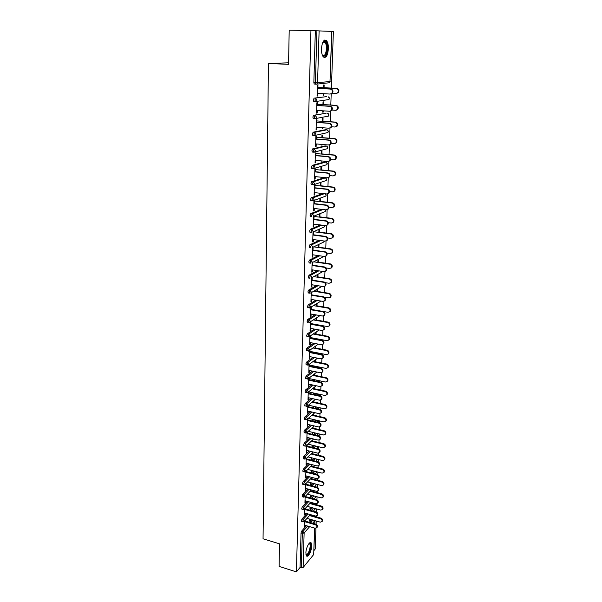 <?xml version="1.0" encoding="UTF-8"?>
<svg xmlns="http://www.w3.org/2000/svg" width="602" height="602" viewBox="0 0 602 602"><rect width="100%" height="100%" fill="white"/><g stroke="black" fill="none" stroke-linecap="round" stroke-linejoin="round"><path stroke-width="0.9" d="M311.746 545.879L311.166 542.906C309.706 540.686 305.921 547.805 305.876 552.914L306.456 555.857C307.946 558.062 311.693 550.928 311.746 545.879M328.383 48.785C328.444 44.969 327.819 42.245 326.51 40.605C323.846 39.047 322.168 41.779 321.46 48.8C321.423 52.6 322.047 55.309 323.334 56.912C326.006 58.462 327.691 55.753 328.383 48.785M313.935 550.567L315.215 549.009L315.945 528.27M316.088 524.312L316.2 520.986M316.343 516.847L316.374 516.087M316.517 512.106L316.622 508.953M316.772 504.792L316.802 503.776M316.945 499.773L317.051 496.793M317.201 492.602L317.246 491.33M317.382 487.296L317.48 484.497M317.63 480.283L317.683 478.74M317.826 474.685L317.916 472.073M318.067 467.829L318.134 466.008M318.277 461.937L318.36 459.507M318.511 455.24L318.586 453.133M318.729 449.039L318.804 446.797M318.955 442.508L319.037 440.115M319.188 435.998L319.256 433.952M319.406 429.64L319.504 426.946M319.647 422.807L319.715 420.956M319.865 416.622L319.971 413.627M320.113 409.458L320.174 407.825M320.324 403.453L320.445 400.157M320.588 395.966L320.64 394.536M320.798 390.141L320.919 386.529M321.069 382.308L321.114 381.096M321.265 376.679L321.408 372.736M321.558 368.499L321.588 367.506M321.746 363.059L321.897 358.792M322.047 354.525L322.07 353.75M322.228 349.28L322.394 344.675M322.544 340.386L322.559 339.844M322.717 335.344L322.89 330.393M323.214 321.242L323.402 315.937M323.718 306.975L323.914 301.316M324.222 292.542L324.433 286.514M324.734 277.936L324.96 271.532M325.253 263.157L325.494 256.362M325.78 248.197L326.028 241.011M326.307 233.064L326.577 225.464M326.848 217.736L327.127 209.729M327.39 202.227L327.684 193.799M327.94 186.53L328.256 177.658M328.504 170.629L328.827 161.336M329.068 154.533L329.407 144.819M329.64 138.242L329.994 128.083M330.22 121.732L330.588 111.137M330.807 105.019L331.19 93.965M331.401 88.095L333.38 31.53L331.868 31.462M314.711 528.12L313.687 554.54L303.092 567.528L300.059 567.46L296.41 571.9L279.095 566.407L279.516 543.824L263.051 538.805L268.447 63.496L288.584 62.811M315.975 84.22L314.206 84.009L313.853 82.519L315.418 82.602L316.923 30.815L331.875 31.409L330.001 81.563L331.732 31.402M313.853 82.519L315.328 30.777L289.201 30.1L288.554 64.331L268.447 63.496M316.923 30.815L315.328 30.777M296.41 571.9L310.941 30.597M317.073 95.981L317.653 96.019L317.066 96.087L317.382 85.604L317.961 85.552L317.879 88.396M323.485 87.764L323.567 85.032L324.139 84.98L324.049 87.704M323.297 93.679L323.236 95.364L323.801 95.297L323.244 95.259M317.653 96.019L317.728 93.363M323.801 95.297L323.853 93.709M301.73 521.467L301.384 520.798L302.008 518.969L306.854 513.596M309.91 510.21L312.167 507.704M300.059 567.46L301.038 532.936L301.662 531.107L306.41 525.704M309.383 522.333L311.701 519.699M304.755 509.014L304.582 514.943L305.124 513.107M305.229 509.585L305.267 508.464M310.007 507.102L309.947 509.006L310.481 507.238M310.617 503.076L310.632 502.602M310.135 503.137L310.12 503.618M302.452 496.816L302.084 496.108L302.716 494.28L307.757 488.974M311.016 485.551L313.115 483.338M305.5 484.076L305.312 490.352L305.861 488.463M305.974 484.858L306.012 483.549M310.798 482.714L310.73 484.663L311.272 482.842M311.407 478.635L311.43 477.943M310.933 478.455L310.91 479.154M303.197 471.614L302.806 470.862L303.438 469.041L308.706 463.803M312.182 460.342L314.109 458.431M306.26 458.573L306.064 465.203L306.621 463.269M306.734 459.589L306.779 458.069M311.595 457.791L311.527 459.785L312.077 457.911M312.212 453.66L312.242 452.734M311.738 453.223L311.716 454.149M303.957 445.841L303.536 445.051L304.183 443.23L309.699 438.068M313.439 434.569L315.155 432.966M307.043 432.492L306.832 439.498L307.396 437.511M307.509 433.749L307.562 432.018M312.385 434.313L312.897 432.432M313.04 428.127L313.078 426.961M312.573 427.428L312.536 428.594M312.415 432.311L312.348 434.305M314.793 408.209L316.261 406.937M304.74 419.474L304.288 418.646L304.943 416.825L310.745 411.745M307.833 405.816L307.614 413.205L308.141 412.746L308.186 411.166M308.299 407.313L308.359 405.364M313.642 407.953L313.74 406.373M313.883 402.016L313.928 400.608M313.416 401.045L313.371 402.46M313.251 406.26L313.198 407.855M316.268 381.247L317.058 380.607L318.496 380.833M305.538 392.504L305.056 391.631L305.718 389.81L311.866 384.821M308.645 378.515L308.42 386.303L308.946 385.874L308.992 384.211M309.112 380.268L309.18 378.094M314.568 380.893L314.605 379.727M314.748 375.317L314.801 373.654M314.282 374.06L314.229 375.723M314.109 379.621L314.071 380.788M317.886 353.66L319.384 353.833M306.358 364.902L305.846 363.977L306.508 362.171L313.063 357.272M309.481 350.575L309.24 358.777L309.774 358.378L309.827 356.625M309.947 352.599L310.015 350.191M315.463 353.186L315.486 352.463M315.629 348.001L315.689 346.075M315.17 346.451L315.109 348.385M314.981 352.366L314.959 353.088M307.201 336.646L306.651 335.675L307.321 333.869L314.357 329.068M310.331 321.972L310.075 330.603L310.617 330.235L310.67 328.391M310.798 324.267L310.873 321.618M316.532 320.053L316.607 317.848M316.08 318.195L316.012 320.399M308.058 307.712L307.479 306.689L308.156 304.89L315.787 300.202M311.663 295.258L311.746 292.512L311.204 292.835L310.941 301.752L311.482 301.421L311.543 299.487M316.93 291.759L317.006 289.419L317.532 289.103L317.457 291.443M308.939 278.079L308.322 277.003L309.007 275.204L317.397 270.637M312.558 265.557L312.641 262.788L312.092 263.074L311.821 272.217L312.37 271.916L312.43 269.884M317.871 262.434L317.946 260.041L318.481 259.763L318.405 262.148M309.849 247.723L309.187 246.579L309.88 244.788L319.271 240.356M313.469 235.119L313.559 232.342L313.002 232.59L312.716 241.951L313.273 241.688L313.341 239.558M318.834 232.402L318.917 229.949L319.459 229.708L319.376 232.154M310.79 216.615L310.075 215.403L310.775 213.62L321.536 209.338M314.41 203.927L314.492 201.136L313.928 201.346L313.642 210.941L314.206 210.715L314.274 208.473M319.828 201.632L319.903 199.127L320.452 198.923L320.369 201.422M311.768 184.716L311.264 184.663L310.986 183.437L311.693 181.669L324.042 177.778M315.373 171.954L315.456 169.147L314.884 169.312L314.59 179.148L315.162 178.967L315.23 176.619M320.836 170.103L320.919 167.537L321.468 167.371L321.385 169.937M312.807 152.02L312.22 151.967L311.919 150.658L312.634 148.897L325.057 145.925M316.351 139.167L316.441 136.345L315.862 136.466L315.561 146.557L316.133 146.421L316.208 143.953M321.874 137.783L321.957 135.157L322.514 135.036L322.431 137.662M321.664 144.405L321.641 145.097L322.213 144.45M313.943 118.481L313.198 118.428L312.874 117.029L313.597 115.283L326.103 113.266M317.367 105.538L317.45 102.701L316.87 102.776L316.562 113.123L317.141 113.033L317.216 110.444M322.943 104.65L323.026 101.949L323.59 101.873L323.5 104.567M322.74 110.806L322.702 112.153L323.259 112.062L323.297 110.843M314.583 101.384L313.702 101.332L313.364 99.887L314.093 98.149L326.63 96.636M322.401 121.318L322.491 118.654L323.048 118.556L322.965 121.22M322.198 127.714L322.168 128.73L322.725 128.617L322.755 127.752M316.855 122.462L316.938 119.625L316.366 119.73L316.058 129.949L316.637 129.836L316.712 127.3M313.318 135.36L312.709 135.307L312.393 133.953L313.115 132.199L325.577 129.701M321.355 154.044L321.438 151.448L321.995 151.305L321.904 153.901M321.137 160.885L321.122 161.268L321.679 160.937M315.862 155.67L315.945 152.848L315.373 152.991L315.072 162.954L315.644 162.796L315.719 160.388M312.28 168.47L311.738 168.417L311.445 167.153L312.16 165.384L324.546 161.946M320.332 185.965L320.407 183.429L320.956 183.241L320.874 185.777M314.884 188.042L314.966 185.243L314.402 185.431L314.116 195.146L314.68 194.943L314.748 192.648M311.279 200.767L310.798 200.707L310.527 199.518L311.234 197.742L322.89 193.543M319.331 217.111L319.406 214.628L319.948 214.41L319.873 216.886M313.935 219.617L314.018 216.833L313.461 217.059L313.183 226.54L313.74 226.299L313.8 224.11M310.316 232.259L309.631 231.085L310.323 229.302L320.339 224.937M318.353 247.505L318.428 245.082L318.97 244.826L318.887 247.241M313.01 250.432L313.093 247.655L312.543 247.926L312.265 257.174L312.822 256.896L312.882 254.812M309.39 262.991L308.751 261.885L309.443 260.094L318.3 255.587M317.397 277.183L317.472 274.813L318.007 274.52L317.931 276.882M312.107 280.494L312.19 277.74L311.64 278.049L311.377 287.071L311.919 286.763L311.979 284.776M308.495 292.986L307.893 291.932L308.578 290.134L316.569 285.506M316.991 305.831L317.066 303.521M316.539 303.852L316.464 306.162M310.767 307.449L310.504 316.268L311.046 315.915L311.106 314.026M311.226 309.849L311.309 307.11M307.622 322.266L307.065 321.265L307.735 319.466L315.057 314.718M315.922 339.084L315.937 338.595M316.08 334.11L316.148 332.041M315.621 332.402L315.553 334.471M315.425 338.497L315.41 338.994M309.902 336.36L309.654 344.773L310.188 344.389L310.248 342.591M310.369 338.512L310.444 335.991M306.779 350.853L306.245 349.912L306.915 348.099L313.695 343.253M315.012 367.115L315.042 366.174M315.185 361.734L315.245 359.943M314.726 360.335L314.665 362.133M314.545 366.069L314.515 367.017M309.059 364.624L308.826 372.615L309.353 372.209L309.405 370.501M309.526 366.513L309.594 364.225M317.058 367.536L318.94 367.408M305.944 378.778L305.447 377.883L306.109 376.069L312.453 371.125M314.124 394.506L314.169 393.121M314.312 388.741L314.364 387.206M313.853 387.628L313.8 389.17M313.68 393.016L313.634 394.393M308.239 392.241L308.013 399.826L308.54 399.389L308.585 397.764M308.706 393.866L308.766 391.812M315.516 394.807L316.614 393.874L318.052 394.099M305.139 406.064L304.672 405.214L305.327 403.4L311.294 398.358M313.002 421.212L313.318 419.474M313.461 415.147L313.499 413.86M312.995 414.311L312.95 415.598M312.829 419.361L312.769 421.152M307.434 419.225L307.223 426.427L307.788 424.41M307.9 420.602L307.961 418.766M304.349 432.733L303.912 431.927L304.559 430.099L310.218 424.982M314.101 421.468L315.696 420.023M312.002 445.119L311.934 447.135L312.483 445.239M312.626 440.965L312.656 439.919M312.152 440.393L312.122 441.439M306.651 445.608L306.448 452.426L307.005 450.462M307.118 446.737L307.163 445.119M303.574 458.799L303.167 458.032L303.807 456.203L309.195 451.011M312.799 447.527L314.628 445.766M311.189 470.32L311.129 472.292L311.67 470.448M311.806 466.219L311.836 465.406M311.332 465.91L311.309 466.723M305.884 471.396L305.688 477.845L306.237 475.934M306.35 472.299L306.395 470.877M302.821 484.286L302.445 483.556L303.077 481.728L308.224 476.46M311.588 473.014L313.604 470.952M310.399 494.972L310.339 496.898L310.873 495.107M311.008 490.923L311.031 490.337M310.534 490.863L310.512 491.45M305.131 496.612L304.943 502.715L305.492 500.849M305.598 497.29L305.635 496.071M302.091 509.209L301.73 508.517L302.362 506.688L307.298 501.353M310.451 497.944L312.634 495.589M309.624 519.105L309.563 520.986L310.09 519.233M302.008 518.969L303.303 519.338L304.484 520.865L304.221 527.043L304.762 525.222M304.868 521.746L304.898 520.722M317.141 113.033L316.562 112.995M323.259 112.062L322.702 112.025M316.637 129.836L316.065 129.791M322.725 128.617L322.175 128.572M316.133 146.421L315.568 146.369M322.198 144.969L321.649 144.916M315.644 162.796L315.079 162.743M321.671 161.11L321.129 161.065M315.162 178.967L314.598 178.914M314.68 194.943L314.124 194.882M314.206 210.715L313.65 210.655M313.74 226.299L313.19 226.232M313.273 241.688L312.731 241.613M312.822 256.896L312.28 256.821M312.37 271.916L311.828 271.833M311.919 286.763L311.385 286.672M311.482 301.421L310.948 301.331M311.046 315.915L310.519 315.824M310.617 330.235L310.09 330.137M310.188 344.389L309.669 344.291M309.774 358.378L309.255 358.273M309.353 372.209L308.841 372.096M308.946 385.874L308.435 385.762M308.54 399.389L308.028 399.276M308.141 412.746L307.63 412.626M313.695 407.908L313.198 407.795M307.742 425.953L307.238 425.832M313.273 420.964L312.784 420.851M307.351 439.016L306.847 438.888M312.852 433.884L312.37 433.764M306.96 451.929L306.463 451.801M312.438 446.654L311.956 446.533M306.576 464.699L306.087 464.571M312.032 459.288L311.55 459.168M306.2 477.326L305.711 477.198M311.625 471.78L311.151 471.659M305.824 489.817L305.334 489.682M311.226 484.143L310.752 484.016M305.455 502.166L304.966 502.03M310.835 496.372L310.361 496.244M305.086 514.386L304.604 514.251M310.444 508.464L309.97 508.336M304.725 526.472L304.243 526.336M310.053 520.429L309.586 520.294M317.149 93.333L330.152 94.062L331.725 93.43C332.936 91.301 332.47 89.841 330.325 89.066L330.889 89.006C333.041 89.781 333.5 91.241 332.289 93.37L330.769 94.002M317.879 88.306L330.889 89.006M317.299 88.366L330.325 89.066M332.47 93.167L336.127 93.37L337.684 92.746C338.888 90.646 338.429 89.209 336.315 88.441L336.864 88.389C338.979 89.149 339.438 90.586 338.234 92.685L336.736 93.31M336.315 88.441L317.909 87.463M336.864 88.389L323.485 87.674M322.845 42.163L324.147 41.139C326.096 41.305 327.097 43.841 327.149 48.762C326.397 55.376 324.802 57.536 322.363 55.233L322.394 55.256C324.538 56.498 325.885 54.323 326.442 48.739C326.487 45.692 325.983 43.51 324.929 42.2L323.658 41.688L322.838 42.178M324.102 57.476C326.088 56.671 327.247 53.766 327.586 48.754C327.646 44.969 327.021 42.26 325.72 40.635L324.756 40.018M309.037 543.478L309.609 543.282C312.363 542.981 309.436 555.187 306.787 555.097L305.951 554.48M309.112 543.598L309.676 543.884L309.112 543.598L309.624 543.282M305.929 554.284L306.493 554.54C308.57 554.668 311.302 545.487 309.676 543.884M306.576 555.977C309.15 556.12 312.521 544.75 310.519 542.756L310.323 542.568M316.644 110.407L329.557 111.25L331.153 110.602C332.312 108.51 331.837 107.081 329.723 106.321L330.295 106.238C332.402 106.998 332.876 108.428 331.717 110.52L330.265 111.167M317.367 105.418L330.295 106.238M316.787 105.5L329.723 106.321M316.14 127.263L328.963 128.218L330.588 127.556C331.694 125.509 331.213 124.102 329.136 123.35L329.7 123.237C331.77 123.997 332.251 125.397 331.145 127.443L329.768 128.106M316.863 122.319L329.7 123.237M316.283 122.424L329.136 123.35M315.644 143.901L328.383 144.969L330.024 144.299C331.085 142.283 330.596 140.906 328.549 140.161L329.113 140.033C331.153 140.77 331.642 142.155 330.581 144.164L329.279 144.834M316.359 138.994L329.113 140.033M315.787 139.122L328.549 140.161M315.155 160.335L327.812 161.509L329.475 160.824C330.483 158.853 329.986 157.491 327.977 156.753L328.534 156.603C330.536 157.34 331.032 158.695 330.024 160.666L328.79 161.344M315.862 155.466L328.534 156.603M315.297 155.617L327.977 156.753M314.673 176.559L327.247 177.831L328.918 177.146C329.888 175.205 329.384 173.873 327.405 173.143L327.962 172.97C329.934 173.7 330.438 175.031 329.475 176.965L328.301 177.643M315.373 171.728L327.962 172.97M314.808 171.901L327.405 173.143M332.041 110.076L335.502 110.301L337.082 109.669C338.234 107.6 337.767 106.193 335.683 105.44L336.232 105.358C338.316 106.11 338.783 107.517 337.632 109.579L336.202 110.219M335.683 105.44L317.397 104.304M336.232 105.358L322.943 104.53M331.574 126.781L334.885 127.022L336.488 126.375C337.587 124.351 337.112 122.966 335.066 122.221L335.607 122.116C337.654 122.861 338.128 124.245 337.03 126.262L335.675 126.917M335.066 122.221L316.9 120.927M335.607 122.116L322.409 121.183M331.077 143.268L334.276 143.532L335.901 142.87C336.947 140.883 336.465 139.529 334.449 138.791L334.99 138.663C337.007 139.401 337.489 140.755 336.443 142.742L335.156 143.396M334.449 138.791L316.411 137.346M334.99 138.663L321.882 137.617M330.551 159.553L333.674 159.839L335.314 159.161C336.322 157.212 335.833 155.88 333.847 155.158L334.388 155.007C336.367 155.73 336.857 157.062 335.856 159.011L334.637 159.673M333.847 155.158L315.922 153.563M334.388 155.007L321.363 153.849M330.001 175.633L333.079 175.934L334.735 175.257C335.698 173.346 335.201 172.029 333.252 171.314L333.786 171.141C335.735 171.863 336.232 173.173 335.269 175.084L334.118 175.746M333.252 171.314L315.44 169.576M333.786 171.141L320.843 169.884M314.191 192.587L326.683 193.957L328.376 193.265C329.302 191.361 328.79 190.051 326.848 189.329L327.398 189.133C329.339 189.856 329.851 191.165 328.925 193.061L327.812 193.731M314.891 187.794L327.398 189.133M314.327 187.982L326.848 189.329M329.437 191.504L332.492 191.842L334.163 191.15C335.081 189.276 334.584 187.982 332.658 187.275L333.192 187.079C335.118 187.794 335.615 189.081 334.697 190.962L333.606 191.617M332.658 187.275L314.966 185.393M333.192 187.079L320.339 185.717M313.717 208.412L326.133 209.88L327.834 209.18C328.722 207.314 328.21 206.019 326.292 205.305L326.841 205.094C328.752 205.809 329.264 207.096 328.383 208.962L327.33 209.624M314.417 203.649L326.841 205.094M313.853 203.867L326.292 205.305M328.842 207.186L331.913 207.547L333.598 206.855C334.479 205.011 333.975 203.739 332.078 203.032L332.613 202.821C334.501 203.529 335.005 204.8 334.125 206.637L333.087 207.291M332.078 203.032L313.288 200.88M332.613 202.821L319.835 201.361M313.251 224.042L325.584 225.607L327.3 224.907C328.15 223.071 327.631 221.799 325.742 221.092L326.292 220.851C328.173 221.566 328.692 222.83 327.842 224.666L326.848 225.321M313.943 219.316L326.292 220.851M313.386 219.549L325.742 221.092M328.225 222.672L331.333 223.056L333.034 222.364C333.877 220.558 333.365 219.301 331.499 218.601L332.033 218.375C333.899 219.068 334.403 220.324 333.561 222.13L332.582 222.778M331.499 218.601L313.318 216.374M332.033 218.375L319.338 216.818M312.792 239.483L325.05 241.139L326.766 240.439C327.586 238.633 327.059 237.384 325.2 236.676L325.742 236.42C327.601 237.128 328.128 238.377 327.307 240.175L326.367 240.823M313.484 234.795L325.742 236.42M312.927 235.043L325.2 236.676M327.578 237.963L330.769 238.384L332.477 237.692C333.29 235.909 332.771 234.675 330.934 233.982L331.461 233.734C333.297 234.426 333.809 235.66 333.004 237.436L332.071 238.076M330.934 233.982L313.574 231.71M331.461 233.734L318.849 232.086M312.34 254.736L324.516 256.482L326.246 255.775C327.029 254.006 326.502 252.772 324.666 252.072L325.208 251.802C327.036 252.501 327.563 253.728 326.781 255.496L325.885 256.136M313.025 250.086L325.208 251.802M312.468 250.349L324.666 252.072M326.909 253.058L330.212 253.525L331.92 252.832C332.703 251.079 332.184 249.868 330.37 249.175L330.897 248.912C332.71 249.597 333.222 250.816 332.447 252.562L331.567 253.186M330.37 249.175L313.71 246.858M330.897 248.912L318.36 247.166M311.889 269.801L323.989 271.637L325.727 270.93C326.48 269.199 325.945 267.98 324.139 267.288L324.674 266.995C326.487 267.687 327.014 268.898 326.261 270.637L325.411 271.261M312.566 265.189L324.674 266.995M312.017 265.474L324.139 267.288M326.201 267.973L329.655 268.492L331.378 267.792C332.123 266.076 331.604 264.872 329.813 264.188L330.34 263.909C332.123 264.587 332.643 265.783 331.898 267.499L331.062 268.116M329.813 264.188L313.77 261.825M330.34 263.909L317.886 262.073M311.445 284.686L323.47 286.612L325.208 285.905C325.93 284.197 325.404 283 323.62 282.308L324.154 281.999C325.938 282.692 326.465 283.888 325.742 285.589L324.937 286.206M312.122 280.103L324.154 281.999M311.573 280.412L323.62 282.308M325.426 282.692L329.113 283.271L330.837 282.571C331.559 280.886 331.032 279.704 329.271 279.027L329.791 278.718C331.551 279.403 332.071 280.585 331.356 282.263L330.558 282.872M329.271 279.027L313.755 276.619M329.791 278.718L317.412 276.8M311.008 299.397L322.95 301.406L324.704 300.699C325.396 299.028 324.862 297.839 323.101 297.155L323.635 296.824C325.396 297.516 325.923 298.69 325.23 300.368L324.463 300.97M311.678 294.852L323.635 296.824M311.136 295.176L323.101 297.155M324.553 297.215L328.572 297.877L330.302 297.185C330.995 295.522 330.468 294.355 328.73 293.678L329.249 293.362C330.987 294.039 331.506 295.198 330.814 296.854L330.062 297.456M328.73 293.678L313.687 291.225M329.249 293.362L316.945 291.36M310.572 313.935L322.446 316.02L324.2 315.32C324.862 313.672 324.327 312.506 322.589 311.821L323.123 311.475C324.862 312.16 325.396 313.326 324.726 314.974L323.989 315.561M311.242 309.42L323.123 311.475M310.7 309.759L322.589 311.821M311.242 309.405L328.037 312.31L329.768 311.618C330.438 309.992 329.911 308.841 328.195 308.164L328.707 307.833C330.423 308.502 330.95 309.654 330.287 311.279L329.565 311.866M328.195 308.164L313.574 305.665M328.707 307.833L316.479 305.741M310.143 328.301L321.942 330.46L323.695 329.768C324.343 328.15 323.808 326.999 322.093 326.314L322.619 325.953C324.327 326.63 324.869 327.781 324.222 329.399L323.522 329.986M310.813 323.816L322.619 325.953M310.271 324.169L322.093 326.314M310.82 323.56L327.511 326.577L329.249 325.893C329.888 324.29 329.362 323.154 327.661 322.484L328.173 322.13C329.873 322.8 330.4 323.929 329.761 325.531L329.068 326.103M327.661 322.484L313.431 319.94M328.173 322.13L316.02 319.963M309.721 342.493L321.453 344.735L323.206 344.043C323.823 342.455 323.289 341.319 321.596 340.634L322.115 340.258C323.808 340.935 324.343 342.071 323.725 343.659L323.056 344.231M310.384 338.038L322.115 340.258M309.842 338.414L321.596 340.634M310.399 337.549L326.991 340.679L328.73 339.995C329.347 338.422 328.812 337.293 327.142 336.631L327.654 336.262C329.324 336.924 329.851 338.046 329.234 339.618L328.579 340.183M327.142 336.631L313.258 334.042M327.654 336.262L315.568 334.012M309.308 356.527L320.964 358.845L322.717 358.16C323.312 356.587 322.777 355.466 321.099 354.789L321.626 354.397C323.297 355.067 323.831 356.188 323.236 357.754L322.597 358.318M309.962 352.102L321.626 354.397M309.428 352.494L321.099 354.789M309.977 351.387L326.472 354.616L328.21 353.938C328.805 352.388 328.278 351.282 326.623 350.612L327.134 350.229C328.782 350.891 329.317 351.997 328.722 353.547L328.09 354.096M326.623 350.612L313.055 347.986M327.134 350.229L315.124 347.903M308.894 370.388L320.475 372.781L322.228 372.104C322.807 370.561 322.266 369.455 320.618 368.778L321.137 368.364C322.785 369.041 323.327 370.147 322.747 371.69L322.138 372.239M309.541 366.001L321.137 368.364M309.007 366.407L320.618 368.778M309.571 365.06L325.968 368.394L327.706 367.717C328.278 366.197 327.744 365.098 326.111 364.436L326.623 364.037C328.256 364.699 328.782 365.79 328.21 367.31L327.608 367.852M326.111 364.436L312.837 361.764M326.623 364.037L314.68 361.636M308.48 384.099L320.001 386.559L321.754 385.89C322.311 384.369 321.769 383.278 320.136 382.601L320.655 382.18C322.288 382.849 322.822 383.941 322.266 385.461L321.679 385.995M309.127 379.742L320.655 382.18M308.6 380.163L320.136 382.601M309.165 378.575L325.464 382.014L327.202 381.344C327.751 379.847 327.225 378.763 325.607 378.101L326.111 377.687C327.729 378.349 328.256 379.426 327.706 380.923L327.119 381.457M325.607 378.101L312.604 375.385M326.111 377.687L314.252 375.212M308.081 397.651L319.527 400.179L321.28 399.517C321.814 398.027 321.272 396.944 319.662 396.267L320.174 395.83C321.792 396.5 322.326 397.583 321.792 399.073L321.22 399.6M308.721 393.324L320.174 395.83M308.194 393.761L319.662 396.267M308.766 391.947L324.967 395.476L326.705 394.814C327.24 393.339 326.705 392.271 325.11 391.609L325.607 391.18C327.202 391.842 327.736 392.903 327.202 394.378L326.645 394.904M325.11 391.609L312.355 388.854M325.607 391.18L313.815 388.636M307.682 411.046L319.06 413.649L320.813 412.987C321.325 411.52 320.791 410.451 319.195 409.781L319.707 409.322C321.302 409.992 321.837 411.061 321.325 412.528L320.768 413.047M308.322 406.749L319.707 409.322M307.795 407.2L319.195 409.781M308.548 405.206L324.47 408.788L326.209 408.133C326.728 406.681 326.194 405.628 324.613 404.965L325.118 404.521C326.69 405.176 327.225 406.237 326.705 407.689L326.171 408.201M324.613 404.965L312.099 402.174M325.118 404.521L313.394 401.91M307.283 424.29L318.593 426.961L320.347 426.306C320.843 424.861 320.309 423.8 318.729 423.131L319.241 422.664C320.813 423.334 321.355 424.387 320.858 425.832L320.324 426.344M307.923 420.023L319.241 422.664M307.396 420.489L318.729 423.131M308.442 418.337L323.989 421.949L325.72 421.302C326.216 419.872 325.69 418.826 324.124 418.172L324.621 417.713C326.186 418.367 326.713 419.413 326.216 420.843L325.697 421.347M324.124 418.172L311.828 415.342M324.621 417.713L312.972 415.034M306.892 437.391L318.142 440.115L319.888 439.475C320.369 438.053 319.828 437.007 318.27 436.337L318.782 435.856C320.339 436.525 320.874 437.564 320.392 438.986L319.88 439.49M307.524 433.147L318.782 435.856M307.005 433.628L318.27 436.337M323.643 431.228L324.139 430.761C325.682 431.416 326.209 432.447 325.735 433.854L325.223 434.351C325.72 432.921 325.185 431.882 323.643 431.228L311.55 428.361M308.307 431.333L323.507 434.968L325.735 433.854M324.139 430.761L312.551 428.014M306.508 450.334L317.69 453.133L319.436 452.493C319.895 451.094 319.361 450.063 317.818 449.393L318.323 448.896C319.865 449.559 320.399 450.597 319.94 451.997L319.444 452.486L319.94 451.997M307.133 446.127L318.323 448.896M306.621 446.616L317.818 449.393M323.169 444.141L323.658 443.659C325.185 444.314 325.72 445.329 325.253 446.722L324.764 447.203C325.223 445.819 324.696 444.795 323.169 444.141L311.272 441.236M308.156 444.178L323.033 447.835L325.253 446.722M323.658 443.659L312.137 440.845M306.125 463.141L317.239 465.993L318.985 465.369C319.436 463.991 318.894 462.968 317.367 462.298L317.871 461.787C319.399 462.456 319.933 463.48 319.481 464.857L319.022 465.331M306.749 458.957L317.871 461.787M306.237 459.461L317.367 462.298M307.998 456.88L322.559 460.568L324.29 459.943C324.734 458.573 324.207 457.565 322.695 456.91L323.184 456.414C324.696 457.068 325.223 458.077 324.779 459.446L324.32 459.905M322.695 456.91L310.978 453.968M323.184 456.414L311.731 453.539M305.748 475.806L316.802 478.718L318.541 478.101C318.977 476.746 318.435 475.731 316.923 475.061L317.427 474.542C318.94 475.204 319.474 476.22 319.037 477.574L318.608 478.026M306.373 471.652L317.427 474.542M305.854 472.164L316.923 475.061M307.818 469.447L322.093 473.157L323.816 472.54C324.252 471.193 323.725 470.192 322.228 469.537L322.717 469.026C324.215 469.68 324.741 470.681 324.305 472.028L323.884 472.472M322.228 469.537L310.685 466.558M322.717 469.026L311.332 466.091M305.372 488.327L316.359 491.3L318.097 490.698C318.518 489.358 317.984 488.35 316.486 487.688L316.991 487.153C318.481 487.816 319.015 488.816 318.593 490.156L318.195 490.585M305.989 484.204L316.991 487.153M305.485 484.73L316.486 487.688M307.63 481.871L321.634 485.603L323.357 485.001C323.778 483.677 323.244 482.684 321.769 482.029L322.251 481.51C323.733 482.164 324.26 483.15 323.838 484.475L323.447 484.903M321.769 482.029L310.391 479.019M322.251 481.51L310.933 478.515M305.003 500.713L315.93 503.746L317.66 503.152C318.067 501.827 317.532 500.834 316.058 500.172L316.554 499.622C318.029 500.285 318.563 501.278 318.157 502.595L317.788 503.009M305.62 496.612L316.554 499.622M305.109 497.154L316.058 500.172M307.434 494.167L321.182 497.922L322.898 497.327C323.304 496.018 322.777 495.04 321.31 494.385L321.792 493.851C323.259 494.505 323.786 495.484 323.379 496.785L323.011 497.199M321.31 494.385L310.09 491.337M321.792 493.851L310.587 490.811M304.642 512.964L315.501 516.049L317.231 515.462C317.623 514.168 317.088 513.182 315.629 512.513L316.118 511.956C317.585 512.618 318.119 513.604 317.721 514.906L317.374 515.297M305.252 508.893L316.118 511.956M304.747 509.45L315.629 512.513M307.223 506.32L320.731 510.105L322.439 509.518C322.838 508.231 322.311 507.26 320.858 506.606L321.34 506.056C322.792 506.711 323.319 507.682 322.92 508.968L322.574 509.36M320.858 506.606L309.789 503.528M321.34 506.056L310.278 502.986M304.281 525.087L315.079 528.225L316.802 527.645C317.186 526.366 316.652 525.395 315.2 524.726L315.696 524.154C317.141 524.824 317.675 525.794 317.292 527.074L316.968 527.457M304.883 521.039L315.696 524.154M304.386 521.603L315.2 524.726M307.012 518.352L320.287 522.152L321.995 521.58C322.371 520.309 321.844 519.345 320.414 518.691L320.896 518.134C322.326 518.789 322.853 519.752 322.469 521.016L322.145 521.392M320.414 518.691L309.481 515.583M320.896 518.134L309.97 515.034M319.113 30.875L317.57 82.617L330.001 81.563L329.505 82.737L328.895 82.79M314.206 84.009L315.772 84.092L315.418 82.602L317.57 82.617L317.066 83.829L316.05 84.22L329.505 82.737L330.137 81.533M313.687 554.54L314.598 528.089M314.748 523.883L314.854 520.692L312.611 523.266M309.661 526.652L304.123 533.003L303.092 567.528M301.324 567.859L302.332 533.319L301.038 532.936M301.662 531.107L302.949 531.491L304.123 533.003L302.332 533.319L302.949 531.491L307.69 526.08M314.093 98.149L326.54 96.629M328.165 96.726L329.422 98.412L328.955 99.541L328.308 99.623M313.702 101.332L316.577 101.144L317.051 99.985L315.644 98.239L314.914 99.985L315.546 101.55L328.955 99.541L329.557 98.374M315.44 101.55L313.996 101.46M313.597 115.283L325.983 113.259M314.914 118.654L313.507 118.549M313.115 132.199L314.643 132.32L326.931 129.799L325.434 129.686M314.387 135.533L313.017 135.427M312.634 148.897L314.154 149.033L326.382 146.03L324.899 145.91M313.875 152.201L312.543 152.088M312.16 165.384L313.672 165.535L325.84 162.066L324.358 161.93M313.371 168.658L312.069 168.537M311.693 181.669L313.19 181.827L325.298 177.906L323.831 177.756M311.234 197.742L312.724 197.915L324.35 193.701M310.775 213.62L312.257 213.8L322.988 209.511M310.323 229.302L311.798 229.497L321.784 225.125M309.88 244.788L311.339 244.991L320.708 240.552M309.443 260.094L310.895 260.305L319.722 255.797M309.007 275.204L310.451 275.43L318.819 270.855M308.578 290.134L310.015 290.367L317.984 285.732M309.932 293.219L311.068 292.768L309.932 293.219M308.156 304.89L309.578 305.131L317.194 300.436M307.735 319.466L309.15 319.715L316.456 314.966M307.321 333.869L308.728 334.133L315.749 329.324M306.915 348.099L308.314 348.37L315.079 343.516M306.508 362.171L307.9 362.449L314.432 357.543M319.248 353.931L317.961 353.607M306.109 376.069L307.494 376.363L313.815 371.411M318.413 367.807L318.864 367.461L317.51 367.182M305.718 389.81L307.088 390.111L313.221 385.114M317.615 381.533L318.405 380.885L317.058 380.607M305.327 403.4L306.689 403.701L312.649 398.659M316.855 395.1L317.954 394.167L316.614 393.874M304.943 416.825L306.298 417.141L312.092 412.054M316.125 408.517L317.51 407.298L316.178 406.997M304.559 430.099L305.906 430.422L311.55 425.298M315.433 421.776L317.013 420.331M304.183 443.23L305.523 443.561L311.031 438.391M314.763 434.885L316.471 433.282M303.807 456.203L305.146 456.542L310.519 451.342M314.116 447.85L315.93 446.09M303.438 469.041L304.77 469.387L310.022 464.142M313.491 460.673L315.41 458.754M303.077 481.728L304.394 482.082L309.533 476.807M312.889 473.353L314.899 471.283M302.716 494.28L304.025 494.641L309.059 489.328M312.303 485.897L314.402 483.677M302.362 506.688L303.664 507.057L308.593 501.707M311.738 498.298L313.913 495.935M301.512 521.407L302.806 521.783L303.303 519.338L308.141 513.957M311.189 510.564L313.439 508.065M310.655 522.702L312.965 520.06M327.631 113.379L328.85 115.05L328.406 116.133L327.721 116.254M313.198 118.428L316.088 118.24L316.539 117.127L315.139 115.388L314.417 117.142L315.042 118.662L328.406 116.133L328.985 114.997L328.263 113.68M327.104 129.821L328.286 131.477L327.864 132.523L327.134 132.681M312.709 135.307L315.606 135.126L316.035 134.043L314.643 132.32L313.92 134.073L314.553 135.548L327.864 132.523L328.414 131.417L327.646 130.077M326.577 146.068L327.721 147.701L327.33 148.709L326.555 148.905M312.22 151.967L315.132 151.787L315.531 150.748L314.154 149.033L313.439 150.793L314.063 152.223L327.33 148.709L327.857 147.633L327.036 146.278M326.066 162.111L327.172 163.729L326.796 164.7L325.975 164.94M311.738 168.417L314.665 168.244L315.042 167.243L313.672 165.535L312.957 167.296L313.582 168.68L326.796 164.7L327.3 163.654M325.554 177.959L326.623 179.562L326.269 180.495L325.396 180.788M311.264 184.663L314.199 184.49L314.553 183.527L313.19 181.827L312.483 183.595L313.1 184.934L326.269 180.495L326.758 179.471L325.832 178.079M310.798 200.707L312.287 200.88L312.017 199.691L312.724 197.915L314.078 199.608L313.74 200.541L325.75 196.102L326.088 195.198L325.441 193.821M312.287 200.88L313.74 200.541L312.287 200.88M325.516 193.829L326.216 195.086L325.75 196.102L324.802 196.448M310.339 216.554L311.821 216.735L311.558 215.584L312.257 213.8L313.604 215.493L313.281 216.389L325.23 211.52L325.343 209.789M325.682 210.534L325.23 211.52L324.154 211.957M309.887 232.206L311.354 232.402L311.099 231.281L311.798 229.497L313.13 231.176L312.829 232.041L324.726 226.751L324.997 225.532M325.14 225.547L324.726 226.751L323.71 227.202M324.501 241.063L324.215 241.801L312.378 247.497L312.671 246.662L311.339 244.991L310.647 246.782L310.895 247.866L309.436 247.663M324.613 241.078L323.274 242.252M323.884 256.392L311.941 262.773L312.212 261.968L310.895 260.305L310.203 262.096L310.444 263.149L308.992 262.931M323.936 256.399L322.838 257.129M323.011 271.487L311.505 277.861L311.761 277.086L310.451 275.43L309.767 277.229L309.992 278.244L308.548 278.019M323.108 271.502L322.401 271.826M321.942 286.364L311.068 292.768L311.317 292.015L310.015 290.367L309.33 292.173L309.556 293.159L308.119 292.926M307.69 307.652L310.64 307.502L310.88 306.772L309.578 305.131L308.901 306.937L309.488 307.961M320.956 301.068L309.563 307.961M307.268 322.198L310.218 322.055L310.444 321.348L309.15 319.715L308.48 321.521L309.044 322.522M320.031 315.598L309.202 322.522M306.854 336.578L309.797 336.435L310.015 335.758L308.728 334.133L308.058 335.939L308.608 336.909M319.165 329.956L308.856 336.902M306.441 350.793L309.383 350.65L309.586 349.988L308.314 348.37L307.645 350.183L308.179 351.132M318.353 344.141L308.502 351.116M306.034 364.835L308.969 364.699L309.165 364.059L307.9 362.449L307.238 364.263L307.75 365.181M317.585 358.167L308.156 365.158M320.061 368.146L319.233 367.468L319.805 368.093M305.628 378.718L308.563 378.583L308.751 377.966L307.494 376.363L306.832 378.176L307.329 379.072M316.848 372.036L307.81 379.042M319.737 381.984L318.782 380.893L319.549 381.946M305.237 392.436L308.164 392.308L308.344 391.706L307.088 390.111L306.433 391.932L306.915 392.805M316.148 385.739L307.464 392.752M319.293 395.469L317.954 394.167L319.165 395.604M304.838 405.996L307.765 405.876L307.938 405.289L306.689 403.701L306.042 405.522L306.508 406.373M315.478 399.284L307.118 406.312M317.593 407.238L318.676 409.089M304.454 419.406L307.374 419.285L307.539 418.721L306.298 417.141L305.65 418.962L306.102 419.79M314.831 412.679L306.772 419.714M318.39 421.596L318.082 422.393L317.442 420.429M304.07 432.665L305.417 432.988L306.982 432.545L307.14 431.995L305.906 430.422L305.267 432.251L305.703 433.056M314.214 425.923L306.433 432.958M317.946 434.426L317.329 435.502L317.826 434.652L317.292 433.478M303.694 445.773L305.033 446.105L306.599 445.653L305.523 443.561L304.883 445.382L305.304 446.172M313.612 439.016L306.087 446.052M316.607 448.467L317.389 447.346L317.021 446.36M303.318 458.732L304.65 459.07L306.215 458.619L305.146 456.542L304.507 458.37L304.913 459.138M313.032 451.967L305.748 459.002M317.51 447.113L316.923 448.166M315.922 461.29L316.818 460.395L316.712 459.085M302.949 471.547L304.273 471.893L305.839 471.434L304.77 469.387L304.13 471.216L304.529 471.96M312.468 464.767L305.402 471.81M317.081 459.665L316.517 460.696M315.26 473.977L316.389 472.803L316.374 471.667M302.58 484.219L303.905 484.572L305.462 484.113L304.394 482.082L303.762 483.91L304.145 484.64M311.919 477.431L305.063 484.467M316.652 472.081L316.11 473.097M314.62 486.514L315.975 485.077L316.012 484.106M302.219 496.755L303.528 497.117L305.094 496.65L304.025 494.641L303.4 496.469L303.769 497.177M311.385 489.953L304.725 496.989M316.216 484.158L315.711 485.355M314.003 498.923L315.561 497.222L315.636 496.409M301.865 509.149L303.167 509.518L304.732 509.044L303.664 507.057L303.039 508.886L303.393 509.578M310.873 502.339L304.386 509.375M315.809 496.454L315.313 497.485M313.401 511.188L315.252 508.57M304.055 521.625L303.024 521.844M315.38 508.607L314.921 509.488M310.466 542.695L311.166 542.906M314.974 520.632L314.861 523.913M329.557 98.367L328.88 97.072M327.3 163.639L326.434 162.277M325.682 210.519L325.501 209.805M318.842 408.585L318.022 407.336M318.729 409.104L318.842 408.623M318.39 421.558L317.946 420.55M317.954 434.388L317.683 433.575M317.51 447.075L317.359 446.443M317.081 459.627L316.998 459.16M304.371 521.309L310.361 514.59M331.725 93.43L332.289 93.37M338.234 92.685L337.684 92.746M323.658 41.688L324.147 41.139M322.86 42.14L324.929 42.2M331.153 110.602L331.717 110.52M330.588 127.556L331.145 127.443M330.024 144.299L330.581 144.164M329.475 160.824L330.024 160.666M328.918 177.146L329.475 176.965M337.632 109.579L337.082 109.669M337.03 126.262L336.488 126.375M336.443 142.742L335.901 142.87M335.856 159.011L335.314 159.161M335.269 175.084L334.735 175.257M328.376 193.265L328.925 193.061M334.697 190.962L334.163 191.15M327.834 209.18L328.383 208.962M334.125 206.637L333.598 206.855M327.3 224.907L327.842 224.666M333.561 222.13L333.034 222.364M326.766 240.439L327.307 240.175M333.004 237.436L332.477 237.692M326.246 255.775L326.781 255.496M332.447 252.562L331.92 252.832M325.727 270.93L326.261 270.637M331.898 267.499L331.378 267.792M325.208 285.905L325.742 285.589M331.356 282.263L330.837 282.571M324.704 300.699L325.23 300.368M330.814 296.854L330.302 297.185M324.2 315.32L324.726 314.974M330.287 311.279L329.768 311.618M323.695 329.768L324.222 329.399M329.761 325.531L329.249 325.893M323.206 344.043L323.725 343.659M329.234 339.618L328.73 339.995M322.717 358.16L323.236 357.754M328.722 353.547L328.21 353.938M322.228 372.104L322.747 371.69M328.21 367.31L327.706 367.717M321.754 385.89L322.266 385.461M327.706 380.923L327.202 381.344M321.28 399.517L321.792 399.073M327.202 394.378L326.705 394.814M320.813 412.987L321.325 412.528M326.705 407.689L326.209 408.133M320.347 426.306L320.858 425.832M326.216 420.843L325.72 421.302M319.888 439.475L320.392 438.986M318.985 465.369L319.481 464.857M324.779 459.446L324.29 459.943M318.541 478.101L319.037 477.574M324.305 472.028L323.816 472.54M318.097 490.698L318.593 490.156M323.838 484.475L323.357 485.001M317.66 503.152L318.157 502.595M323.379 496.785L322.898 497.327M317.231 515.462L317.721 514.906M322.92 508.968L322.439 509.518M316.802 527.645L317.292 527.074M322.469 521.016L321.995 521.58"/></g></svg>
